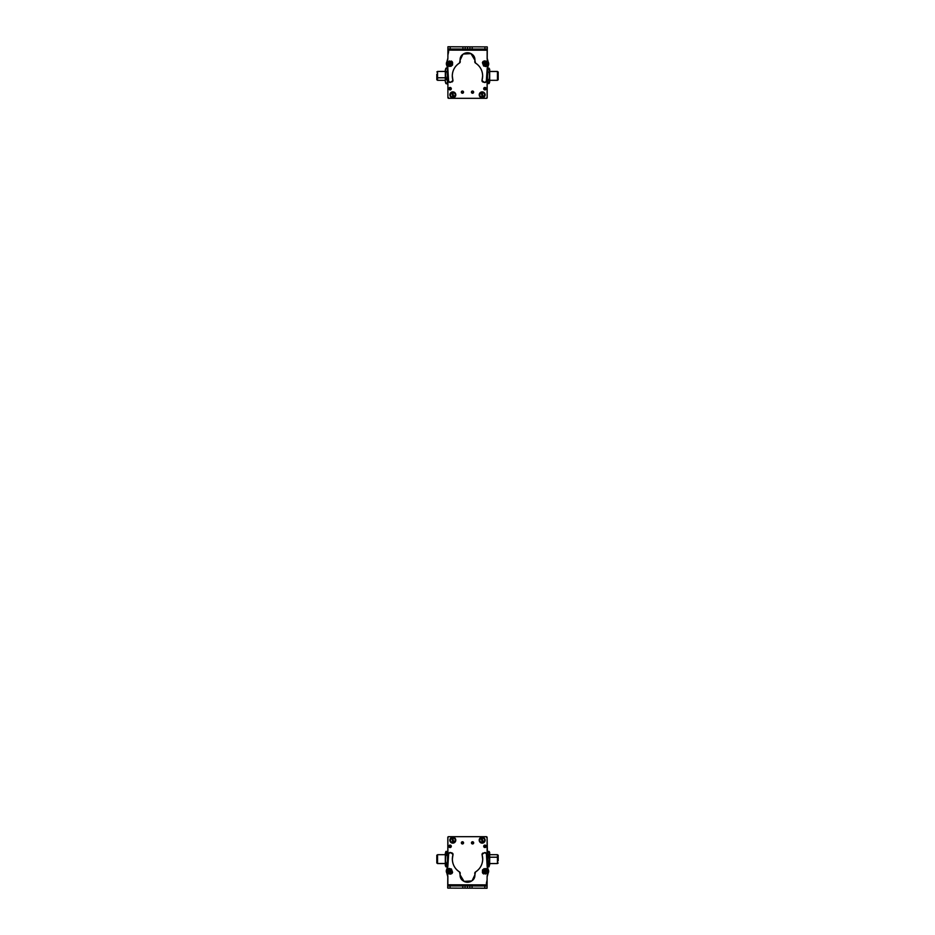 <?xml version="1.0" encoding="UTF-8"?>
<svg xmlns="http://www.w3.org/2000/svg" width="935" height="935" viewBox="0 0 935 935"><rect width="100%" height="100%" fill="white"/><g stroke="black" fill="none" stroke-linecap="round" stroke-linejoin="round"><path stroke-width="1.4" d="M447.9 85.833L447.9 77.114L447.9 85.833M447.9 90.029L447.9 96.223A1.484 1.484 0 0 0 447.9 96.247L447.9 90.029M445.317 80.316L437.545 80.316L437.545 77.78L445.317 77.78L437.545 77.78L437.545 71.446L445.317 71.446L445.317 79.393M437.545 73.982L437.545 77.78M436.809 77.558L436.809 74.204L436.809 77.558L437.545 77.558L436.809 77.558L436.809 79.802L437.545 79.802M447.526 79.65L447.526 72.112L447.526 79.65M447.526 81.754L447.526 70.23M446.942 68.197L447.526 70.008L446.942 68.197L445.901 68.197L446.942 68.197L447.526 70.008L447.526 75.665L447.526 70.008L446.942 71.82L445.901 71.82L445.317 70.008L445.901 68.197L445.317 71.446L445.317 70.008L445.901 71.82L446.942 71.82L447.526 75.665L447.526 81.532L447.526 75.665L446.942 79.51L445.901 79.51L445.317 70.008L445.901 79.51L446.942 79.51L447.526 81.532L446.942 83.566L447.526 81.532L446.942 83.566L445.901 83.566L445.317 81.532L445.317 75.665L445.317 81.532L445.901 83.566L446.942 83.566M445.901 68.197L445.317 70.008M445.901 83.566L445.317 81.754M445.317 79.65L445.317 72.112M447.9 67.741L447.304 68.839L447.304 67.741L445.96 68.197M445.095 71.446L445.855 68.29M447.304 82.923L447.304 84.021L447.304 82.923M445.855 83.472L445.095 80.316M497.455 80.246L497.455 71.446L489.683 71.516L497.455 71.516L497.455 80.316L489.683 80.316L489.099 83.46L489.683 75.875L489.099 79.72L488.058 79.72L487.474 81.649L487.474 80.316L488.058 83.46M487.474 81.018L487.474 80.316L487.474 81.018M488.058 68.302L487.474 70.733M487.474 82.116L487.474 75.875C487.474 70.16 487.474 70.16 487.474 75.875L487.474 81.649L488.058 83.566L489.099 83.566L488.058 83.566L487.474 81.649L487.474 75.875C487.474 70.16 487.474 70.16 487.474 75.875L487.474 81.649L488.058 79.72L489.099 79.72L489.683 81.649L489.683 70.113L489.099 83.566M489.099 83.46L489.683 82.116M489.683 81.649L489.683 69.225L489.683 75.875L489.683 70.113L489.099 68.197L488.058 68.197L487.474 70.113L488.058 72.042L489.099 72.042L488.058 72.042L487.474 75.875L488.058 68.197L487.474 70.113L488.058 68.197L489.099 68.197L489.683 71.446L497.455 71.446M489.099 68.302L489.683 69.646L489.099 68.302M498.191 79.732L498.191 71.96L497.455 72.03L498.191 72.03L498.191 79.802L497.455 79.802L498.191 79.802M488.058 83.566L487.474 81.649M487.287 46.984L487.217 58.297L488.21 62.037L487.217 58.297L487.287 46.984M488.701 63.919L488.21 62.037L488.701 63.919L487.135 69.576L488.187 65.777A3.705 3.705 0 0 0 488.21 62.037A7.398 7.398 0 0 1 487.217 58.297A7.398 7.398 0 0 0 488.21 62.037A3.705 3.705 0 0 1 488.187 65.777A7.655 7.655 0 0 0 487.135 69.576L487.135 69.576A7.655 7.655 0 0 1 488.187 65.777M448.052 46.75L459.377 46.82L448.052 46.75M447.888 52.15A0.736 0.736 0 0 1 447.912 52.009A0.736 0.736 0 0 0 447.888 52.15L447.9 55.107L447.888 52.15L447.9 55.107L447.888 52.15L448.636 51.402L447.9 54.02L447.9 52.161A0.736 0.736 0 0 1 447.9 52.091L447.912 52.08A0.736 0.736 0 0 0 447.9 52.161L447.9 54.02L447.9 52.161M487.158 80.316L487.193 97.474L487.158 80.316L487.193 97.474L486.457 98.21M487.135 69.05L487.474 71.446M486.948 98.023A0.736 0.736 0 0 0 487.193 97.474A0.736 0.736 0 0 1 486.364 98.315L448.636 98.315L447.9 97.567L447.9 77.149L447.9 97.567A0.736 0.736 0 0 0 448.636 98.315L486.364 98.315L448.636 98.315A0.736 0.736 0 0 1 447.9 97.567M447.9 52.43L447.9 54.873L447.9 52.43A0.736 0.736 0 0 1 447.9 52.383A0.736 0.736 0 0 0 447.9 52.43L447.9 54.99L448.636 51.694L447.9 54.99L447.9 52.43A0.736 0.736 0 0 1 447.9 52.383A0.736 0.736 0 0 0 447.9 52.43L448.636 51.694M447.9 84.021L447.9 97.111A0.736 0.736 0 0 0 447.9 97.158A0.736 0.736 0 0 1 447.9 97.111L447.9 84.021L445.96 83.566M448.636 97.848L447.9 97.111L447.9 77.114L447.9 97.111L448.636 97.848L447.9 97.111L447.9 77.114L447.9 97.111A0.736 0.736 0 0 0 447.9 97.158M461.539 91.478A1.11 1.11 0 0 0 461.317 92.144A1.11 1.11 0 0 1 462.428 91.034A1.11 1.11 0 0 1 463.538 92.144A1.11 1.11 0 0 0 463.234 91.385M487.1 97.567L487.1 76.495L487.1 97.567L486.364 98.315A0.736 0.736 0 0 0 487.1 97.567L487.1 76.495L487.1 97.567A0.736 0.736 0 0 1 487.006 97.941M463.374 92.729A1.11 1.11 0 0 0 463.538 92.144A1.11 1.11 0 0 1 462.428 93.255A1.11 1.11 0 0 1 461.317 92.144L463.538 92.144L461.317 92.144L462.626 91.057M472.841 91.081L473.648 92.144A1.11 1.11 0 0 1 472.537 93.255A1.11 1.11 0 0 1 471.427 92.144L473.648 92.144L471.427 92.144L472.736 91.057M452.844 97.789C456.654 95.814 456.654 93.851 452.844 91.875C449.022 93.851 449.022 95.814 452.844 97.789L452.844 97.789A2.957 2.957 0 0 1 449.887 94.832A2.957 2.957 0 0 1 452.844 91.875A2.957 2.957 0 0 1 455.801 94.832A2.957 2.957 0 0 1 452.844 97.789M485.136 94.832C483.161 91.022 481.186 91.022 479.223 94.832C481.186 98.654 483.161 98.654 485.136 94.832L485.136 94.832A2.957 2.957 0 0 1 482.179 97.789A2.957 2.957 0 0 1 479.223 94.832A2.957 2.957 0 0 1 482.179 91.875A2.957 2.957 0 0 1 485.136 94.832M451.079 89.398A1.216 1.216 0 0 0 451.301 88.696L448.858 88.696L451.301 88.696L449.969 89.912A1.216 1.216 0 0 1 449.852 89.889L448.858 88.696A1.216 1.216 0 0 1 450.086 87.469A1.216 1.216 0 0 1 451.301 88.696A1.216 1.216 0 0 0 451.243 88.311M483.898 88.03A1.216 1.216 0 0 0 484.926 89.912A1.216 1.216 0 0 0 486.142 88.696L483.699 88.696A1.216 1.216 0 0 1 484.926 87.469A1.216 1.216 0 0 1 486.142 88.696A1.216 1.216 0 0 0 486.083 88.322M462.124 93.208A1.11 1.11 0 0 0 463.316 92.81M462.731 91.081L463.538 92.144L461.317 92.144M448.636 98.315L486.364 98.315M472.233 93.208A1.11 1.11 0 0 0 473.426 92.81M473.484 92.729A1.11 1.11 0 0 0 473.344 91.385M471.649 91.478A1.11 1.11 0 0 0 471.427 92.144A1.11 1.11 0 0 1 472.537 91.034A1.11 1.11 0 0 1 473.648 92.144M449.536 87.598A1.216 1.216 0 0 0 449.291 89.62M451.301 88.696A1.216 1.216 0 0 1 450.086 89.912A1.216 1.216 0 0 1 448.858 88.696M486.142 88.696A1.216 1.216 0 0 1 484.926 89.912A1.216 1.216 0 0 1 483.699 88.696M487.158 65.473A1.484 1.484 0 0 1 485.207 66.42A1.484 1.484 0 0 0 485.803 66.525M446.357 63.709A3.705 3.705 0 0 0 446.86 65.579A3.705 3.705 0 0 1 446.872 61.839A7.398 7.398 0 0 0 447.888 58.11L447.912 49.006L447.888 58.11A7.398 7.398 0 0 1 446.872 61.839A3.705 3.705 0 0 0 446.357 63.709L447.888 69.389L448.613 81.345A1.484 1.484 0 0 0 450.425 82.374L452.949 80.562A1.484 1.484 0 0 0 452.891 80.153A15.182 15.182 0 0 1 459.541 62.996L460.219 61.465A7.398 7.398 0 0 1 460.102 60.144L462.837 54.417A7.398 7.398 0 0 1 463.316 54.055L470.959 53.611L474.91 60.179L475.471 63.031C480.099 66.093 482.495 70.406 482.647 75.969A15.182 15.182 0 0 1 482.039 80.211L483.068 82.058L484.494 82.444A1.484 1.484 0 0 0 486.305 81.427A20.827 20.827 0 0 0 487.112 75.723L487.123 69.412A7.164 7.164 0 0 1 488.128 65.672A3.705 3.705 0 0 0 488.14 61.932L488.643 63.802L487.123 69.319L486.305 81.427L484.494 82.444L481.969 80.62L482.647 75.969C482.495 70.406 480.099 66.093 475.471 63.031L474.91 60.179C475.389 50.63 459.669 50.595 460.102 60.144L459.541 62.996C454.889 66.046 452.482 70.347 452.295 75.899L452.949 80.562L450.425 82.374L448.613 81.345L447.888 69.389L446.357 63.709L447.888 58.11L447.923 46.797L447.947 50.116L487.147 50.209L487.135 58.332L488.14 61.932A7.27 7.27 0 0 1 487.135 58.332L487.158 49.099L484.938 49.087L487.158 49.099L487.158 46.879L487.147 50.209L447.947 50.116L447.958 49.006L472.175 49.064L447.958 49.006L447.947 50.116L447.958 46.797L447.958 49.006L469.954 49.064L487.158 49.099L487.158 46.879L447.923 46.797L447.888 58.11L446.86 61.874M483.629 61.196L482.635 62.178A1.484 1.484 0 0 1 483.629 61.196A1.484 1.484 0 0 0 482.635 62.178M484.47 65.801L487.217 65.041M447.83 65.368L449.478 66.42A1.484 1.484 0 0 1 447.83 65.368A1.484 1.484 0 0 0 448.543 66.256M452.341 62.014L451.114 61.067A1.484 1.484 0 0 1 452.341 62.014M460.102 60.191A7.398 7.398 0 0 1 467.523 52.757A7.398 7.398 0 0 1 474.793 61.5A1.484 1.484 0 0 0 474.77 61.768L475.471 63.031A1.484 1.484 0 0 1 474.77 61.768A1.484 1.484 0 0 0 475.471 63.031A15.182 15.182 0 0 1 482.647 75.969A15.182 15.182 0 0 0 475.471 63.031M488.163 61.979A3.705 3.705 0 0 1 488.643 63.697M447.912 49.006L447.923 46.797M447.865 68.909A7.655 7.655 0 0 0 446.86 65.579A7.655 7.655 0 0 1 447.888 69.389L447.877 75.969L447.888 69.389M447.877 75.969A18.501 18.501 0 0 0 448.613 81.345A18.501 18.501 0 0 1 447.877 76.121M450.425 82.374A1.484 1.484 0 0 1 449.7 82.385M449.583 82.35A1.484 1.484 0 0 1 448.613 81.345M451.85 81.988A1.484 1.484 0 0 0 452.949 80.562M460.242 61.733A1.484 1.484 0 0 1 459.541 62.996A1.484 1.484 0 0 0 460.219 61.465A1.484 1.484 0 0 1 460.242 61.733M474.77 61.722A1.484 1.484 0 0 1 474.793 61.5A7.398 7.398 0 0 0 469.499 53.026M481.969 80.62A1.484 1.484 0 0 1 482.039 80.211A1.484 1.484 0 0 0 483.068 82.058A1.484 1.484 0 0 1 481.969 80.62M484.494 82.444L483.068 82.058L484.494 82.444A1.484 1.484 0 0 0 485.218 82.455M487.112 75.466A20.827 20.827 0 0 1 486.527 80.62M488.128 65.672A7.164 7.164 0 0 0 487.123 69.412M488.643 63.907A3.705 3.705 0 0 1 488.187 65.567M450.179 46.797L447.958 46.797L450.179 46.797L450.167 49.017L447.958 49.006L447.958 46.797L462.942 46.82L462.93 49.041L450.167 49.017L450.179 46.797M487.158 46.879L487.158 49.099L484.938 49.087L484.938 46.879L487.158 46.879M487.158 49.099L484.938 49.087L487.158 49.099M465.151 46.832L465.151 49.052L462.93 49.041L462.942 46.82L465.151 46.832L465.151 49.052L465.151 46.832L467.558 46.832L467.558 49.052L465.151 49.052L465.151 46.832M467.558 49.052L467.558 46.832L469.966 46.843L469.954 49.064L467.558 49.052M469.954 49.064L469.966 46.843L469.954 49.064L469.966 46.843L472.187 46.843L472.175 49.064L469.954 49.064M472.187 46.843L484.938 46.879L484.938 49.087L472.175 49.064L472.187 46.843M447.561 64.936L450.822 66.385L452.517 65.064L452.587 62.411L449.326 60.962L447.631 62.294L447.561 64.936L447.631 62.294L449.326 60.962L452.587 62.411L452.517 65.064L450.822 66.385L447.561 64.936M449.7 62.294C448.145 63.72 448.403 64.632 450.46 65.053C452.002 63.638 451.745 62.715 449.7 62.294C451.722 62.727 451.979 63.638 450.46 65.053C448.426 64.632 448.169 63.709 449.7 62.294M451.102 63.393L449.314 62.925L449.045 63.966L449.805 64.714L451.102 63.393L450.834 64.421L451.102 63.393L449.314 62.925L449.805 64.714L450.834 64.421L449.045 63.966L449.314 62.925L451.102 63.393L449.805 64.714L449.314 62.925L451.102 63.393M487.696 64.55L486.481 61.196L484.353 60.892L482.402 62.68L483.617 66.034L485.744 66.338L487.696 64.55L485.744 66.338L483.617 66.034L482.402 62.68L484.353 60.892L486.481 61.196L487.696 64.55M484.318 64.842C486.422 64.983 486.901 64.153 485.779 62.388C483.687 62.248 483.196 63.077 484.318 64.842C483.22 63.089 483.699 62.259 485.779 62.388C486.878 64.141 486.399 64.971 484.318 64.842M484.131 63.066L484.12 64.141L485.966 64.164L485.978 63.089L484.131 63.066L485.066 62.552L484.131 63.066L485.043 64.679L485.978 63.089L485.066 62.552L485.966 64.164L485.043 64.679L484.131 63.066L485.978 63.089L485.043 64.679L484.131 63.066M463.082 92.483A0.736 0.736 0 0 0 463.164 92.144A0.736 0.736 0 0 1 462.428 92.881A0.736 0.736 0 0 1 461.691 92.144L463.164 92.144L461.691 92.144A0.736 0.736 0 0 1 462.428 91.408A0.736 0.736 0 0 1 463.164 92.144A0.736 0.736 0 0 0 463.012 91.7L462.942 91.607M472.958 92.752A0.736 0.736 0 0 0 473.274 92.144A0.736 0.736 0 0 1 472.537 92.881A0.736 0.736 0 0 1 471.801 92.144L473.274 92.144L471.813 92.016M463.164 92.144L461.691 92.144L463.152 92.273M471.801 92.144A0.736 0.736 0 0 1 472.537 91.408A0.736 0.736 0 0 1 473.274 92.144L473.262 92.273M481.689 92.892A1.999 1.999 0 0 0 481.28 93.056L482.133 92.834A1.999 1.999 0 0 0 481.689 92.892M481.093 92.308L481.128 92.448C478.977 94.751 479.386 96.41 482.367 97.427L482.402 97.579C479.234 96.504 478.79 94.739 481.093 92.308L481.093 92.308C478.79 94.739 479.234 96.504 482.402 97.579L482.215 96.831A1.999 1.999 0 0 0 483.079 96.621L483.255 97.322L482.215 96.831L482.402 97.579L481.28 93.056M482.133 92.834L483.079 96.621M483.231 97.217L483.266 97.357C485.557 94.926 485.125 93.173 481.946 92.097L481.981 92.238C485.008 93.243 485.417 94.903 483.231 97.217C485.37 94.914 484.961 93.255 481.981 92.238L481.946 92.097C485.125 93.173 485.557 94.926 483.266 97.357L483.231 97.217M482.367 97.427C479.339 96.422 478.93 94.762 481.128 92.448L482.367 97.427M452.259 92.927A1.999 1.999 0 0 0 451.85 93.103L451.64 92.401L452.704 92.845A1.999 1.999 0 0 0 452.259 92.927M453.194 97.52L452.984 96.831A1.999 1.999 0 0 0 453.837 96.574L454.036 97.263L452.984 96.831L451.85 93.103L453.206 97.556L451.628 92.366C449.466 94.914 449.98 96.644 453.206 97.556L453.194 97.52C449.98 96.644 449.466 94.914 451.628 92.366L451.675 92.507C449.642 94.914 450.144 96.539 453.159 97.415L453.206 97.556M452.704 92.845L453.837 96.574M454.013 97.158L454.059 97.298C456.222 94.751 455.696 93.021 452.482 92.109L452.528 92.249C455.59 93.114 456.093 94.739 454.013 97.158C456.035 94.762 455.544 93.126 452.528 92.249L452.482 92.109C455.696 93.021 456.222 94.751 454.059 97.298L454.013 97.158M453.159 97.415C450.097 96.562 449.595 94.926 451.675 92.507L453.159 97.415M487.1 849.167L487.1 857.886L487.1 849.167M487.1 844.971L487.1 838.777A1.484 1.484 0 0 0 487.1 838.753L487.1 844.971M489.683 854.683L497.455 854.683L497.455 857.22L489.683 857.22L497.455 857.22L497.455 863.554L489.683 863.554L489.683 855.607M497.455 861.018L497.455 857.22M498.191 857.442L498.191 860.796L498.191 857.442L497.455 857.442L498.191 857.442L498.191 855.198L497.455 855.198M487.474 855.35L487.474 862.888L487.474 855.35M487.988 866.663L489.099 866.803L488.058 866.803L487.474 864.992L488.058 851.434L488.058 866.803L487.474 853.246L487.474 864.77M487.474 853.246L487.988 851.575M489.683 864.992L489.683 859.335L489.099 863.18L488.058 863.18L489.099 863.18L489.683 859.335L489.099 866.803M489.099 855.49L489.683 859.335L489.099 855.49L488.058 855.49L489.099 855.49L489.683 853.468L489.099 855.49M489.099 851.434L488.058 851.434L489.099 851.434L489.683 853.468L489.683 859.335L489.683 853.468L489.099 851.434L488.058 851.434L489.099 851.434L489.683 853.246M489.683 855.35L489.683 862.888M437.545 854.754L437.545 863.554L445.317 863.484L437.545 863.484L437.545 854.683L445.317 854.683L445.317 859.125L445.901 855.28L446.942 855.28L447.526 853.351L447.9 854.683M436.809 855.268L436.809 863.04L437.545 862.97L436.809 862.97L436.809 855.198L437.545 855.198M447.526 864.887L447.526 853.351L447.526 864.887L447.526 853.351L446.942 851.434L445.901 851.434L446.942 851.434L447.526 853.351L447.526 865.775L447.526 864.887L446.942 866.803L445.901 866.803L445.317 864.887L445.901 851.434L445.317 859.125L445.901 862.958L446.942 862.958L445.901 862.958L445.317 865.775L445.317 864.887L445.901 866.803L446.942 866.803L446.942 862.958L447.526 864.887M446.942 851.434L446.942 855.28L445.901 855.28L445.317 853.351L445.901 851.434M445.901 862.958L445.317 864.887L445.901 862.958M445.317 865.775L445.317 863.554L437.545 863.554M445.317 853.351L445.317 864.887M445.317 859.125C445.317 853.398 445.317 853.398 445.317 859.125M447.713 888.016L447.783 876.703L446.79 872.963L447.783 876.703L447.713 888.016M446.299 871.081L446.79 872.963L446.299 871.081L447.865 865.424L446.813 869.223A3.705 3.705 0 0 0 446.79 872.963A7.398 7.398 0 0 1 447.783 876.703A7.398 7.398 0 0 0 446.79 872.963A3.705 3.705 0 0 1 446.813 869.223A7.655 7.655 0 0 0 447.865 865.424L447.865 865.424A7.655 7.655 0 0 1 446.813 869.223M486.948 888.25L475.623 888.18L486.948 888.25M487.112 882.85A0.736 0.736 0 0 1 487.088 882.991A0.736 0.736 0 0 0 487.112 882.85L487.1 879.893L487.112 882.85L487.1 879.893L487.112 882.85L486.364 883.598L487.1 880.98L487.1 882.839A0.736 0.736 0 0 1 487.1 882.909L487.088 882.921A0.736 0.736 0 0 0 487.1 882.839L487.1 880.98L487.1 882.839M447.842 854.683L447.807 837.526L447.842 854.683L447.807 837.526L448.543 836.79M447.865 865.95L447.526 863.554M448.052 836.977A0.736 0.736 0 0 0 447.807 837.526A0.736 0.736 0 0 1 448.636 836.685L486.364 836.685L487.1 837.433L487.1 857.851L487.1 837.433A0.736 0.736 0 0 0 486.364 836.685L448.636 836.685L486.364 836.685A0.736 0.736 0 0 1 487.1 837.433M487.1 882.57L487.1 880.127L487.1 882.57A0.736 0.736 0 0 1 487.1 882.617A0.736 0.736 0 0 0 487.1 882.57L487.1 880.01L486.364 883.306L487.1 880.01L487.1 882.57A0.736 0.736 0 0 1 487.1 882.617A0.736 0.736 0 0 0 487.1 882.57L486.364 883.306M487.1 854.683L487.1 837.889A0.736 0.736 0 0 0 487.1 837.842A0.736 0.736 0 0 1 487.1 837.889L487.474 854.683M486.364 837.152L487.1 837.889L487.1 857.886L487.1 837.889L486.364 837.152L487.1 837.889L487.1 857.886L487.1 837.889A0.736 0.736 0 0 0 487.1 837.842M489.683 864.77L489.683 863.554L489.683 864.77M473.461 843.522A1.11 1.11 0 0 0 473.683 842.856A1.11 1.11 0 0 1 472.572 843.966A1.11 1.11 0 0 1 471.462 842.856A1.11 1.11 0 0 0 471.766 843.615M447.9 837.433L447.9 858.505L447.9 837.433L448.636 836.685A0.736 0.736 0 0 0 447.9 837.433L447.9 858.505L447.9 837.433A0.736 0.736 0 0 1 447.994 837.059M471.626 842.271A1.11 1.11 0 0 0 471.462 842.856A1.11 1.11 0 0 1 472.572 841.745A1.11 1.11 0 0 1 473.683 842.856L471.462 842.856L473.683 842.856A1.11 1.11 0 0 0 473.671 842.68M462.159 843.919L461.352 842.856A1.11 1.11 0 0 1 462.463 841.745A1.11 1.11 0 0 1 463.573 842.856L461.352 842.856L463.573 842.856L462.264 843.943M482.156 837.211C478.346 839.186 478.346 841.149 482.156 843.125C485.978 841.149 485.978 839.186 482.156 837.211L482.156 837.211A2.957 2.957 0 0 1 485.113 840.168A2.957 2.957 0 0 1 482.156 843.125A2.957 2.957 0 0 1 479.199 840.168A2.957 2.957 0 0 1 482.156 837.211M449.864 840.168C451.839 843.978 453.814 843.978 455.777 840.168C453.814 836.346 451.839 836.346 449.864 840.168L449.864 840.168A2.957 2.957 0 0 1 452.82 837.211A2.957 2.957 0 0 1 455.777 840.168A2.957 2.957 0 0 1 452.82 843.125A2.957 2.957 0 0 1 449.864 840.168M483.921 845.602A1.216 1.216 0 0 0 483.699 846.304L486.142 846.304L483.699 846.304L485.031 845.088A1.216 1.216 0 0 1 485.148 845.111L486.142 846.304A1.216 1.216 0 0 1 484.914 847.531A1.216 1.216 0 0 1 483.699 846.304A1.216 1.216 0 0 1 484.914 845.088A1.216 1.216 0 0 1 486.142 846.304A1.216 1.216 0 0 0 485.709 845.38M448.858 846.304L451.301 846.304A1.216 1.216 0 0 1 450.074 847.531A1.216 1.216 0 0 1 448.858 846.304A1.216 1.216 0 0 1 450.074 845.088A1.216 1.216 0 0 1 451.301 846.304A1.216 1.216 0 0 0 450.074 845.088A1.216 1.216 0 0 0 448.858 846.304M472.876 841.792A1.11 1.11 0 0 0 471.684 842.19M472.268 843.919L471.462 842.856L473.683 842.856L472.374 843.943M486.364 836.685L448.636 836.685M463.351 843.522A1.11 1.11 0 0 0 463.573 842.856L463.573 842.856A1.11 1.11 0 0 1 462.463 843.966A1.11 1.11 0 0 1 461.352 842.856A1.11 1.11 0 0 0 461.656 843.615M462.767 841.792A1.11 1.11 0 0 0 461.574 842.19M461.516 842.271A1.11 1.11 0 0 0 461.352 842.856M485.464 847.402A1.216 1.216 0 0 0 486.142 846.304M451.102 846.97A1.216 1.216 0 0 0 451.301 846.304M447.842 869.527A1.484 1.484 0 0 1 449.793 868.58A1.484 1.484 0 0 0 449.197 868.475M488.643 871.291A3.705 3.705 0 0 0 488.14 869.421A3.705 3.705 0 0 1 488.128 873.161A7.398 7.398 0 0 0 487.112 876.89L487.088 885.994L487.112 876.89A7.398 7.398 0 0 1 488.128 873.161A3.705 3.705 0 0 0 488.643 871.291L487.112 865.611L486.387 853.655A1.484 1.484 0 0 0 484.575 852.626L482.051 854.438A1.484 1.484 0 0 0 482.109 854.847A15.182 15.182 0 0 1 475.459 872.004L474.781 873.535A7.398 7.398 0 0 1 474.898 874.856L472.163 880.583A7.398 7.398 0 0 1 471.684 880.945L464.041 881.389L460.09 874.821L459.529 871.969C454.901 868.907 452.505 864.594 452.353 859.031A15.182 15.182 0 0 1 452.961 854.789L451.932 852.942L450.506 852.556A1.484 1.484 0 0 0 448.695 853.573A20.827 20.827 0 0 0 447.888 859.277L447.877 865.588A7.164 7.164 0 0 1 446.872 869.328A3.705 3.705 0 0 0 446.86 873.068L446.357 871.198L447.877 865.681L448.695 853.573L450.506 852.556L453.031 854.38L452.353 859.031C452.505 864.594 454.901 868.907 459.529 871.969L460.09 874.821C459.611 884.37 475.331 884.405 474.898 874.856L475.459 872.004C480.111 868.954 482.518 864.653 482.705 859.101L482.051 854.438L484.575 852.626L486.387 853.655L487.112 865.611L488.643 871.291L487.112 876.89L487.077 888.203L487.053 884.884L447.853 884.79L447.865 876.668L446.86 873.068A7.27 7.27 0 0 1 447.865 876.668L447.842 885.901L450.062 885.913L447.842 885.901L447.842 888.121L447.853 884.79L487.053 884.884L487.041 885.994L462.825 885.936L487.041 885.994L487.053 884.884L487.041 888.203L487.041 885.994L465.046 885.936L447.842 885.901L447.842 888.121L487.077 888.203L487.112 876.89L488.14 873.126M451.371 873.804L452.365 872.822A1.484 1.484 0 0 1 451.371 873.804A1.484 1.484 0 0 0 452.365 872.822M450.53 869.199L447.783 869.959M487.17 869.632L485.522 868.58A1.484 1.484 0 0 1 487.17 869.632A1.484 1.484 0 0 0 486.457 868.744M482.659 872.986L483.886 873.933A1.484 1.484 0 0 1 482.659 872.986M474.898 874.809A7.398 7.398 0 0 1 467.477 882.243A7.398 7.398 0 0 1 460.207 873.5A1.484 1.484 0 0 0 460.23 873.232L459.529 871.969A1.484 1.484 0 0 1 460.23 873.232A1.484 1.484 0 0 0 459.529 871.969A15.182 15.182 0 0 1 452.353 858.552M446.837 873.021A3.705 3.705 0 0 1 446.357 871.303M487.088 885.994L487.077 888.203M487.135 866.09A7.655 7.655 0 0 0 488.14 869.421A7.655 7.655 0 0 1 487.112 865.611L487.123 859.031L487.112 865.611M487.123 859.031A18.501 18.501 0 0 0 486.387 853.655A18.501 18.501 0 0 1 487.123 858.879M484.575 852.626A1.484 1.484 0 0 1 485.3 852.615M485.417 852.65A1.484 1.484 0 0 1 486.387 853.655M483.15 853.012A1.484 1.484 0 0 0 482.051 854.438M474.758 873.267A1.484 1.484 0 0 1 475.459 872.004A1.484 1.484 0 0 0 474.781 873.535A1.484 1.484 0 0 1 474.758 873.267M460.23 873.278A1.484 1.484 0 0 1 460.207 873.5A7.398 7.398 0 0 0 465.501 881.974M452.365 859.849A15.182 15.182 0 0 0 459.529 871.969M452.961 854.789A1.484 1.484 0 0 0 453.031 854.38A1.484 1.484 0 0 1 452.961 854.789A15.182 15.182 0 0 0 452.832 855.244M453.031 854.38A1.484 1.484 0 0 0 451.932 852.942A1.484 1.484 0 0 1 453.031 854.38M450.506 852.556L451.932 852.942L450.506 852.556A1.484 1.484 0 0 0 449.782 852.545M447.888 859.534A20.827 20.827 0 0 1 448.473 854.38M446.872 869.328A7.164 7.164 0 0 0 447.877 865.588M446.357 871.093A3.705 3.705 0 0 1 446.813 869.433M484.821 888.203L487.041 888.203L484.821 888.203L484.833 885.983L487.041 885.994L487.041 888.203L472.058 888.18L472.07 885.959L484.833 885.983L484.821 888.203M447.842 888.121L447.842 885.901L450.062 885.913L450.062 888.121L447.842 888.121M447.842 885.901L450.062 885.913L447.842 885.901M469.849 888.168L469.849 885.948L472.07 885.959L472.058 888.18L469.849 888.168L469.849 885.948L469.849 888.168L467.442 888.168L467.442 885.948L469.849 885.948L469.849 888.168M467.442 885.948L467.442 888.168L465.034 888.156L465.046 885.936L467.442 885.948M465.046 885.936L465.034 888.156L465.046 885.936L465.034 888.156L462.813 888.156L462.825 885.936L465.046 885.936M462.813 888.156L450.062 888.121L450.062 885.913L462.825 885.936L462.813 888.156M487.439 870.064L484.178 868.615L482.483 869.936L482.413 872.589L485.674 874.038L487.369 872.706L487.439 870.064L487.369 872.706L485.674 874.038L482.413 872.589L482.483 869.936L484.178 868.615L487.439 870.064M485.3 872.706C486.854 871.28 486.597 870.368 484.54 869.947C482.998 871.362 483.255 872.285 485.3 872.706C483.278 872.273 483.021 871.362 484.54 869.947C486.574 870.368 486.831 871.291 485.3 872.706M483.898 871.607L485.686 872.074L485.955 871.034L485.195 870.286L483.898 871.607L484.166 870.578L483.898 871.607L485.686 872.074L485.195 870.286L484.166 870.578L485.955 871.034L485.686 872.074L483.898 871.607L485.195 870.286L485.686 872.074L483.898 871.607M447.304 870.45L448.519 873.804L450.647 874.108L452.598 872.32L451.383 868.966L449.256 868.662L447.304 870.45L449.256 868.662L451.383 868.966L452.598 872.32L450.647 874.108L448.519 873.804L447.304 870.45M450.682 870.158C448.578 870.017 448.099 870.847 449.221 872.612C451.313 872.752 451.804 871.923 450.682 870.158C451.78 871.911 451.301 872.741 449.221 872.612C448.122 870.859 448.601 870.029 450.682 870.158M450.869 871.934L450.88 870.859L449.034 870.836L449.934 872.448L450.88 870.859L449.034 870.836L449.934 872.448L449.034 870.836L450.88 870.859L450.869 871.934L449.022 871.911L449.957 870.321L450.869 871.934M471.918 842.517A0.736 0.736 0 0 0 471.836 842.856A0.736 0.736 0 0 1 472.572 842.119A0.736 0.736 0 0 1 473.309 842.856L471.836 842.856L473.309 842.856A0.736 0.736 0 0 1 472.572 843.592A0.736 0.736 0 0 1 471.836 842.856A0.736 0.736 0 0 0 471.988 843.3L472.058 843.393M462.042 842.248A0.736 0.736 0 0 0 461.726 842.856A0.736 0.736 0 0 1 462.463 842.119A0.736 0.736 0 0 1 463.199 842.856L461.726 842.856L463.187 842.984M473.309 842.856L471.836 842.856L473.297 842.984M463.199 842.856L463.199 842.856A0.736 0.736 0 0 1 462.463 843.592A0.736 0.736 0 0 1 461.726 842.856L461.738 842.727M453.311 842.108A1.999 1.999 0 0 0 453.72 841.944L452.867 842.166A1.999 1.999 0 0 0 453.311 842.108M453.907 842.692L453.872 842.552C456.023 840.249 455.614 838.59 452.633 837.573L452.598 837.421C455.766 838.496 456.21 840.261 453.907 842.692L453.907 842.692C456.21 840.261 455.766 838.496 452.598 837.421L452.785 838.169A1.999 1.999 0 0 0 451.921 838.379L451.745 837.678L452.785 838.169L452.598 837.421L453.72 841.944M452.867 842.166L451.921 838.379M451.769 837.783L451.734 837.643C449.443 840.074 449.875 841.827 453.054 842.903L453.019 842.762C449.992 841.757 449.583 840.097 451.769 837.783C449.63 840.086 450.039 841.745 453.019 842.762L453.054 842.903C449.875 841.827 449.443 840.074 451.734 837.643L451.769 837.783M452.633 837.573C455.661 838.578 456.07 840.238 453.872 842.552L452.633 837.573M482.74 842.073A1.999 1.999 0 0 0 483.15 841.897L483.36 842.599L482.296 842.154A1.999 1.999 0 0 0 482.74 842.073M481.805 837.479L482.016 838.169A1.999 1.999 0 0 0 481.163 838.426L480.964 837.737L482.016 838.169L483.15 841.897L481.794 837.444L483.372 842.634C485.534 840.086 485.02 838.356 481.794 837.444L481.805 837.479C485.02 838.356 485.534 840.086 483.372 842.634L483.325 842.493C485.358 840.086 484.856 838.461 481.841 837.585L481.794 837.444M482.296 842.154L481.163 838.426M480.987 837.842L480.941 837.702C478.778 840.249 479.304 841.979 482.518 842.891L482.472 842.751C479.41 841.886 478.907 840.261 480.987 837.842C478.965 840.238 479.456 841.874 482.472 842.751L482.518 842.891C479.304 841.979 478.778 840.249 480.941 837.702L480.987 837.842M481.841 837.585C484.903 838.438 485.405 840.074 483.325 842.493L481.841 837.585M436.809 71.96L437.545 71.96M497.455 80.316L489.683 80.316M498.191 71.96L497.455 71.96M498.191 863.04L497.455 863.04M436.809 863.04L437.545 863.04M489.169 851.575L489.683 852.463"/></g></svg>
